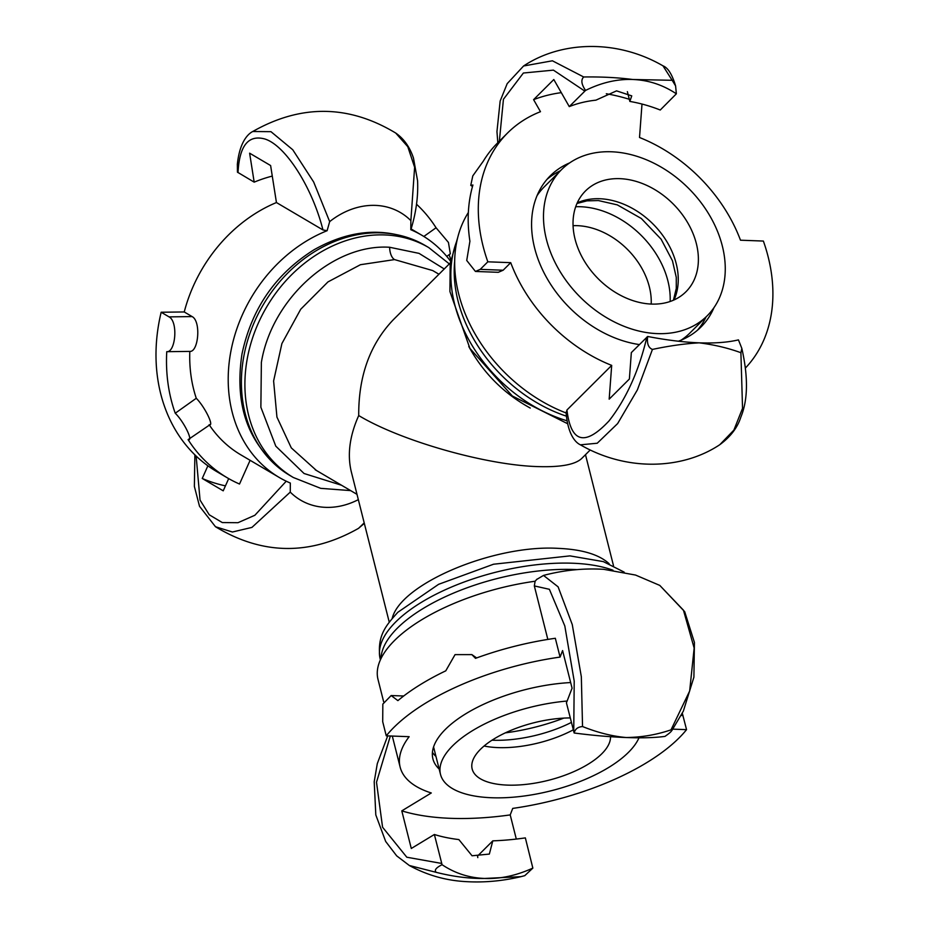 <?xml version="1.0" encoding="UTF-8"?>
<svg xmlns="http://www.w3.org/2000/svg" width="928" height="928" viewBox="0 0 928 928"><rect width="100%" height="100%" fill="white"/><g stroke="black" fill="none" stroke-linecap="round" stroke-linejoin="round"><path stroke-width="1.39" d="M444.245 268.969L419.05 253.379L389.632 247.266C333.187 243.507 271.765 298.712 261.371 362.419L260.872 407.253L275.778 446.148L304.048 473.5L341.516 485.24M389.261 622.212L351.294 471.749C347.176 454.592 349.647 435.858 358.718 415.547C358.475 376.107 370.017 344.16 393.356 319.696L450.242 262.984M590.208 449.987L581.647 458.525C575.105 464.638 560.454 467.329 537.706 466.587C485.912 465.148 400.594 440.823 358.718 415.547M537.01 579.13L535.12 581.23A140.534 58.626 165.8 0 0 377.986 679.342L383.658 701.788M671.965 730.382L683.356 711.126L693.9 677.162L694.422 642.42L684.69 611.68L659.82 585.44L683.449 610.183L694.156 648.069L689.655 691.012L671.014 729.849L671.779 730.661M671.014 729.849C672.87 730.15 670.851 732.331 664.958 736.403C654.565 737.772 641.608 738.143 626.075 737.516C641.457 737.366 656.432 734.814 671.014 729.849M582.54 726.543C597.678 732.61 612.19 736.275 626.075 737.516C610.543 736.971 593.247 735.475 574.165 733.004C575.058 729.083 577.854 726.926 582.54 726.543L581.334 676.767L572.263 624.579L558.099 586.832L543.518 575.418L536.651 579.49M560.071 657.082A167.191 69.739 165.8 0 0 386.257 735.834L382.707 721.729L382.835 704.085L391.164 695.536L397.892 700.628A167.191 69.739 165.8 0 1 445.765 670.84L455.045 654.634L471.865 654.611L475.507 658.346A167.191 69.739 165.8 0 1 555.327 638.278L560.071 657.082L562.588 650.574L572.077 688.193L566.428 702.832L574.165 733.004M547.833 639.415L534.331 585.928L535.12 581.23M672.858 729.141L686.558 729.652A167.214 69.751 165.8 0 1 512.72 808.404L510.214 814.912A181.447 75.69 -14.2 0 1 401.789 810.863L431.288 792.976A140.534 58.626 -14.2 0 1 400.142 767.131A140.534 58.626 -14.2 0 1 409.144 736.693L386.257 735.834M439.153 769.034A106.732 44.521 -14.2 0 1 432.912 758.86A106.732 44.521 -14.2 0 1 445.417 729.338A106.732 44.521 -14.2 0 1 570.65 682.556M484.694 878.456C500.238 879.071 516.293 875.614 532.858 868.098L524.761 875.661L520.944 876.658L484.694 878.456C469.336 878.688 453.2 876.647 436.288 872.355C433.991 870.336 435.928 867.784 442.064 864.699C454.975 873.318 469.185 877.9 484.694 878.456M477.804 857.611L477.549 856.057L492.803 840.849A149.42 62.327 -14.2 0 0 525.352 837.891L532.846 868.098M520.944 876.658C502.373 881.078 483.906 882.725 465.531 881.6C445.626 880.475 426.88 875.104 409.283 865.476L436.23 872.343M435.986 756.494A106.732 44.521 -14.2 0 1 432.425 752.306M442.064 864.699L434.374 834.492L411.29 848.482L401.789 810.863M492.803 840.849L489.346 854.073L472.062 855.778L458.861 839.573A149.42 62.327 -14.2 0 1 434.374 834.492M510.214 814.912L516.304 839.063M686.558 729.652L682.312 713.272M468.35 212.512A140.534 104.574 45.1 0 0 566.115 412.972M566.289 413.041L566.938 410.002L611.691 365.388A140.534 104.574 -134.9 0 1 510.725 262.67L503.15 270.222L498.301 272.31L475.438 271.452L466.726 260.455L469.916 241.245A167.214 124.433 -134.9 0 1 472.92 185.02L470.763 185.345L472.793 175.879L483.326 161.136A167.214 124.433 -134.9 0 1 497.454 143.086L507.546 133.017A167.214 124.433 45.1 0 0 487.826 261.812L510.725 262.67M566.057 412.16C567.785 434.733 575.662 442.702 580.418 444.825L597.226 443.236L617.642 423.562L637.374 389.888L652.442 349.415C648.382 347.826 646.793 343.511 647.663 336.481L631.342 352.594L629.381 379.018L609.174 399.156L611.691 365.388M647.663 336.481C666.524 340.1 683.716 342.223 699.225 342.838C714.769 343.383 727.842 342.397 738.444 339.88L741.843 348.418L740.915 352.721C728.12 348.035 714.224 344.74 699.225 342.838C684.957 343.638 669.366 345.831 652.442 349.415M740.904 352.721L742.539 408.343L733.874 430.116L719.815 444.686C682.092 469.835 626.493 471.528 580.383 444.814M642.002 104.052L639.52 137.495A140.534 104.574 -134.9 0 1 740.486 240.201L763.373 241.06A167.191 124.41 45.1 0 1 745.567 367.871M507.546 133.017A167.214 124.433 45.1 0 1 540.479 111.696L533.6 99.656A181.447 135.024 -134.9 0 1 561.301 92.649M606.309 93.751A181.447 135.024 -134.9 0 1 629.3 99.284M639.38 344.578A106.732 79.425 -134.9 0 1 534.621 248.031A106.732 79.425 -134.9 0 1 550.246 175.844A106.732 79.425 -134.9 0 1 569.653 162.899M713.968 307.667A106.732 79.425 -134.9 0 1 700.953 327.027A106.732 79.425 -134.9 0 1 678.356 341.226M632.78 79.495C617.271 78.915 601.53 82.557 585.568 90.422C581.392 84.355 580.766 79.878 583.7 76.978C601.46 76.722 617.816 77.558 632.78 79.495L672.174 80.295L675.596 85.91L676.361 93.809C662.859 84.842 648.324 80.075 632.78 79.495M583.689 76.978L552.415 60.796L523.566 65.992C561.927 40.542 617.538 39.44 662.998 65.853C667.928 67.698 672.127 74.379 675.596 85.91M533.6 99.656L553.807 79.53L569.27 106.604L585.568 90.422M662.998 65.865L672.15 80.26M547.021 179.336A106.732 79.425 -134.9 0 1 560.431 170.729M706.115 316.866A106.732 79.425 -134.9 0 1 697.462 330.24M676.361 93.809L660.26 110.014A149.42 111.198 -134.9 0 0 629.845 101.43L627.374 91.652M569.27 106.604A149.42 111.198 -134.9 0 1 595.904 100.166L616.552 90.863L631.748 95.874L629.845 101.43M487.826 261.812L480.252 269.364L475.438 271.452M358.336 499.647A75.957 62.373 -59.5 0 1 290.267 492.118L290.336 483.059A140.534 115.397 -59.5 0 1 279.247 477.468A140.534 115.397 -59.5 0 1 231.014 350.61A140.534 115.397 -59.5 0 1 327.108 230.712L329.672 221.618A75.957 62.373 -59.5 0 1 410.872 220.632L410.791 229.703A140.534 115.397 -59.5 0 1 421.88 235.283A140.534 115.397 -59.5 0 1 450.532 261.174M364.194 522.893L358.556 528.334C310.23 555.71 262.543 555.176 215.493 526.744L232.429 532.011L251.929 527.406L290.255 492.118M327.108 230.712L322.956 229.947L276.44 202.548A140.534 115.397 120.5 0 0 184.243 311.959L192.119 316.587C201.272 321.227 198.464 352.292 189.811 351.399A140.534 115.397 120.5 0 0 196.272 398.274C204.879 406.916 214.588 426.857 209.125 424.688M209.426 425.117A140.534 115.397 120.5 0 0 240.758 454.801L279.247 477.468M228.682 478.616L223.219 490.831L202.234 478.465L207.884 465.81M250.108 460.311L239.517 484.033A167.191 137.286 -59.5 0 1 227.232 477.769L216.734 471.598A167.191 137.286 -59.5 0 1 161.17 312.237L184.243 311.959M237.44 172.167L254.179 182.143L249.62 153.178L270.616 165.544L276.44 202.548M237.359 164.14L237.44 172.179M410.907 229.622C416.092 212.64 418.319 196.342 417.565 180.74L413.482 158.108C409.805 147.065 403.9 138.724 395.769 133.087L407.786 146.694L414.619 167.272L410.872 220.632M329.672 221.618L313.676 182.027L292.761 149.768L270.964 131.672L252.741 131.509C301.066 104.133 348.754 104.667 395.804 133.098M272.275 176.088A149.42 122.705 120.5 0 0 254.179 182.143M446.739 256.372L450.324 253.82L448.444 242.452L436.067 227.766A167.214 137.309 120.5 0 0 416.521 204.23M450.788 259.724A167.214 137.309 120.5 0 0 449.106 254.678M436.067 227.766L423.829 236.466M161.17 312.237L169.047 316.877C178.304 321.506 175.636 352.57 166.75 351.689L189.811 351.399M196.272 398.274L175.241 413.238C183.999 421.764 193.708 441.693 188.094 439.64L210.227 424.548M175.241 413.238A167.191 137.286 -59.5 0 1 166.75 351.689M227.232 477.769A167.191 137.286 -59.5 0 1 188.094 439.64M202.234 478.465A181.447 148.99 120.5 0 0 225.434 485.866M563.818 718.11A110.293 46.006 -14.2 0 1 505.319 732.865M610.508 736.681A71.154 29.684 -14.2 0 1 510.504 785.181A71.154 29.684 -14.2 0 1 472.155 768.964A71.154 29.684 -14.2 0 1 500.749 735.127A71.154 29.684 -14.2 0 1 570.233 717.924M638.998 737.795A103.17 43.036 -14.2 0 1 496.086 797.848A103.17 43.036 -14.2 0 1 440.487 774.323A103.17 43.036 -14.2 0 1 567.124 701.034M607.759 287.135A71.154 52.954 -134.9 0 1 585.464 190.982A71.154 52.954 -134.9 0 1 663.648 195.599A71.154 52.954 -134.9 0 1 685.943 291.763A71.154 52.954 -134.9 0 1 607.759 287.135M674.888 176.332A103.17 76.78 -134.9 0 1 707.217 315.764A103.17 76.78 -134.9 0 1 593.862 309.059A103.17 76.78 -134.9 0 1 561.533 169.627A103.17 76.78 -134.9 0 1 674.888 176.332M707.217 315.764L690.026 332.897A103.17 76.78 -134.9 0 1 681.094 340.17M537.045 195.669A103.17 76.78 -134.9 0 1 544.342 186.76L561.533 169.627M316.39 470.438L291.288 447.876L276.938 417.09L273.609 380.967L281.903 343.569L300.707 309.256L327.944 281.926L360.458 264.7L394.539 259.596A14.233 7.424 92.1 0 1 389.632 247.266M394.539 259.596L432.715 270.57L438.956 274.247M449.326 263.912L428.771 247.602A133.412 109.55 120.5 0 0 384.714 234.935A133.412 109.55 120.5 0 0 247.335 358.301A133.412 109.55 120.5 0 0 293.364 477.514L320.717 488.348L350.645 490.61M293.364 477.514L289.861 475.461A133.412 109.55 -59.5 0 1 243.832 356.248A133.412 109.55 -59.5 0 1 381.222 232.87A133.412 109.55 -59.5 0 1 425.268 245.537L428.771 247.602M454.674 261.383A133.412 99.273 45.1 0 0 566.393 416.162M567.008 420.778A133.412 99.273 -134.9 0 1 457.052 240.329M468.779 346.492C483.291 372.963 503.776 393.484 530.248 408.065M609.151 563.725C599.14 554.526 582.204 549.411 558.343 548.367C494.102 544.376 400.432 583.7 392.184 618.466M624.184 572.135L603.316 561.614L569.954 555.884L493.534 564.224L438.608 584.315L397.857 612.271C386.396 625.008 376.582 635.61 380.144 658.787A133.412 55.657 -14.2 0 1 395.769 621.899A133.412 55.657 -14.2 0 1 572.622 563.226A133.412 55.657 -14.2 0 1 612.99 570.233M576.949 569.618A133.412 55.657 165.8 0 0 574.2 569.502A133.412 55.657 165.8 0 0 397.346 628.163A133.412 55.657 165.8 0 0 381.025 658.381M534.331 585.928L549.388 589.303L564.816 625.971L574.212 681.129L573.736 731.798M441.682 863.446L406.8 857.217L382.58 827.242L376.501 782.258L390.34 735.985M682.996 715.546L681.187 715.476M670.155 301.484A81.2 60.424 45.1 0 0 575.696 206.735M573.063 225.678A66.978 49.845 -134.9 0 1 577.355 225.666A66.978 49.845 -134.9 0 1 651.201 304.059M646.886 337.096C638.858 370.956 626.249 398.889 609.046 420.894C585.023 446.542 570.987 442.911 566.938 410.002M499.357 141.184L503.44 99.273L523.38 73.022L553.424 70.134L584.826 91.106M480.252 269.364L503.15 270.222M286.242 481.203L254.887 515.249L237.974 522.708L222.279 522.557L209.241 514.785L200.054 500.099L196.133 456.042M238.02 172.62C239.389 145.661 248.356 134.456 264.932 139.014C285.731 145.51 312.492 188.024 322.956 229.947M192.119 316.587L169.047 316.877M484.08 746.008A71.154 29.684 165.8 0 0 501.039 747.678A71.154 29.684 165.8 0 0 573.249 729.849M571.37 722.436A77.012 32.132 -14.2 0 1 495.946 740.3A77.012 32.132 -14.2 0 1 491.991 740.196M674.03 299.953A71.154 52.954 45.1 0 0 643.51 215.679A71.154 52.954 45.1 0 0 577.239 202.861M316.355 470.415L315.195 469.754M315.358 469.835L356.99 494.346M289.861 475.461C249.783 448.584 233.821 408.134 241.964 354.102C251.534 308.746 275.535 273.98 313.977 249.794C352.802 227.928 389.899 226.513 425.268 245.537M567.553 423.69L512.314 395.978L469.893 348.383L449.918 291.52L450.184 263.448L457.655 237.777M585.487 454.697L613.478 565.628M380.144 658.787L380.387 659.75M659.831 585.429L635.552 575.058L603.664 569.316C583.677 568.11 563.632 570.14 543.518 575.418M392.3 736.055L400.142 767.131M409.376 865.522L396.685 855.86L385.677 841.464L375.805 814.912L374.204 781.759L377.29 763.663L387.707 735.881M403.68 696L391.164 695.536M476.644 657.929L471.865 654.611M719.768 444.709C730.452 436.868 737.482 427.68 740.846 417.124C747.968 399.968 748.304 377.07 741.832 348.418M523.601 65.969L507.187 83.648L500.157 101.024L496.956 131.579L497.814 142.726M470.763 185.356L472.503 186.47M364.321 523.38L358.556 528.322M215.482 526.733L199.52 506.294L194.37 486.423L194.88 454.836M421.88 235.283L411.116 228.949M237.324 164.558C239.517 142.622 247.567 134.108 252.752 131.498M440.487 774.323L433.573 746.936M576.972 203.464L586.983 200.854L598.363 200.552L617.306 204.879L641.318 218.498L661.119 239.215L672.464 260.78L676.268 277.333L676.28 288.469L673.426 300.208"/></g></svg>
